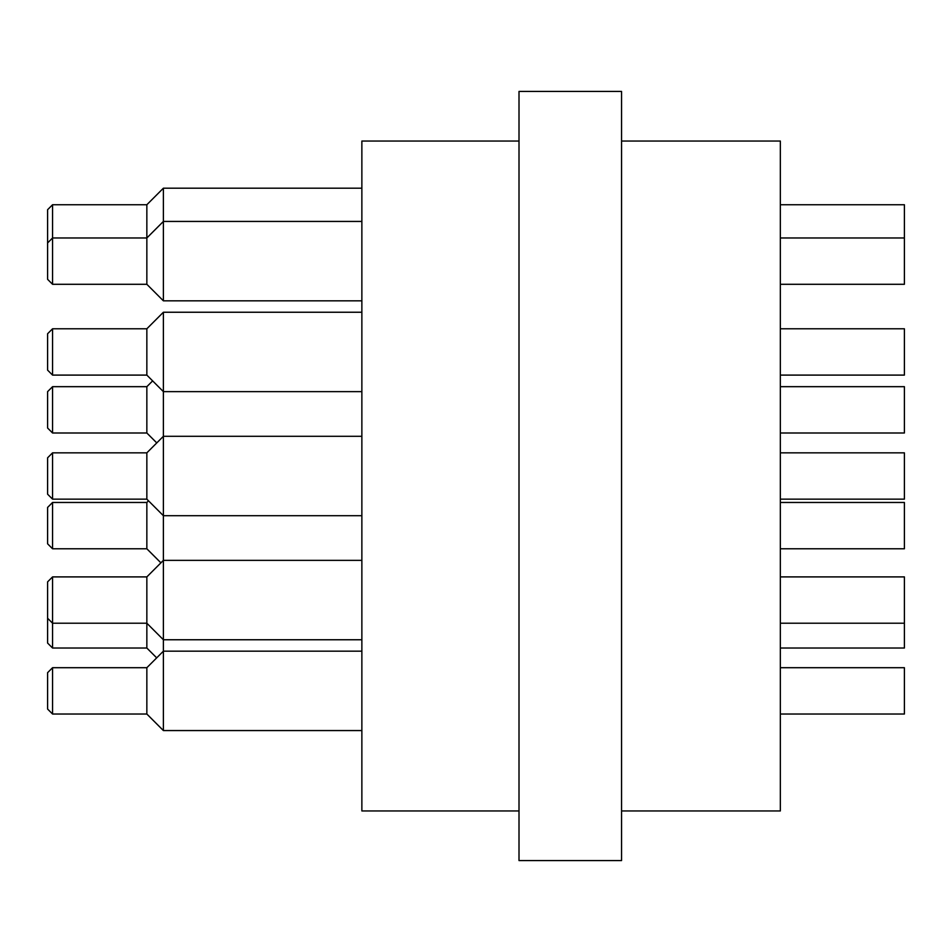 <?xml version="1.0" encoding="UTF-8"?>
<svg xmlns="http://www.w3.org/2000/svg" width="952" height="952" viewBox="0 0 952 952"><rect width="100%" height="100%" fill="white"/><g stroke="black" fill="none" stroke-linecap="round" stroke-linejoin="round"><path stroke-width="1.43" d="M519.007 810.949L361.867 810.949L361.867 141.051L519.007 141.051M47.6 209.702L47.6 279.329L52.562 284.291L52.562 204.739L47.6 209.702M52.562 204.739L146.846 204.739L146.846 284.291L52.562 284.291M47.6 333.747L47.6 370.138L52.562 375.1L52.562 328.785L47.6 333.747M52.562 328.785L146.846 328.785L146.846 375.1L52.562 375.1M47.6 391.641L47.6 428.031L52.562 432.993L52.562 386.679L47.6 391.641M52.562 386.679L146.846 386.679L146.846 432.993L52.562 432.993M47.6 618.253L47.6 643.064L52.562 648.026L52.562 576.9L47.6 581.862L47.6 618.253L52.562 623.215L146.846 623.215L146.846 648.026L52.562 648.026M47.6 507.428L47.6 543.818L52.562 548.78L52.562 502.466L47.6 507.428M52.562 502.466L146.846 502.466L146.846 548.78L52.562 548.78M47.6 457.805L47.6 494.195L52.562 499.157L52.562 452.843L47.6 457.805M52.562 452.843L146.846 452.843L146.846 499.157L52.562 499.157M52.562 576.9L146.846 576.9L146.846 623.215L163.387 639.756L163.387 312.244L146.846 328.785M47.6 672.671L47.6 709.062L52.562 714.024L52.562 667.709L47.6 672.671M52.562 667.709L146.846 667.709L146.846 714.024L52.562 714.024M146.846 284.291L163.387 300.832L163.387 188.198L146.846 204.739M146.846 714.024L163.387 730.565L163.387 639.756L361.867 639.756M780.342 432.993L904.4 432.993L904.4 386.679L780.342 386.679M780.342 548.78L904.4 548.78L904.4 502.466L780.342 502.466M780.342 648.026L904.4 648.026L904.4 576.9L780.342 576.9M780.342 714.024L904.4 714.024L904.4 667.709L780.342 667.709M780.342 499.157L904.4 499.157L904.4 452.843L780.342 452.843M780.342 375.1L904.4 375.1L904.4 328.785L780.342 328.785M780.342 284.291L904.4 284.291L904.4 204.739L780.342 204.739M621.561 810.949L780.342 810.949L780.342 141.051L621.561 141.051M519.007 476L519.007 91.428L621.561 91.428L621.561 860.572L519.007 860.572L519.007 476M47.6 242.939L52.562 237.976L146.846 237.976L163.387 221.435L361.867 221.435M361.867 188.198L163.387 188.198M146.846 386.679L152.629 380.895L146.846 386.679M361.867 300.832L163.387 300.832M146.846 375.1L163.387 391.641L361.867 391.641M361.867 312.244L163.387 312.244M146.846 432.993L156.771 442.918M146.846 648.026L156.687 657.868M146.846 499.157L163.387 515.698L361.867 515.698M146.846 452.843L163.387 436.302L361.867 436.302M146.846 548.78L160.9 562.834M146.846 502.466L148.5 500.812M146.846 576.9L163.387 560.359L361.867 560.359M146.846 667.709L163.387 651.168L361.867 651.168M361.867 730.565L163.387 730.565M780.342 623.215L904.4 623.215M780.342 237.976L904.4 237.976"/></g></svg>
